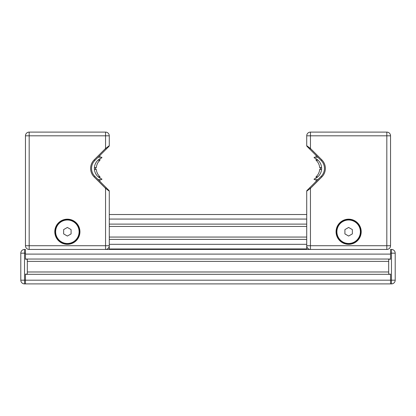 <?xml version="1.0" encoding="UTF-8"?>
<svg xmlns="http://www.w3.org/2000/svg" width="416" height="416" viewBox="0 0 416 416"><rect width="100%" height="100%" fill="white"/><g stroke="black" fill="none" stroke-linecap="round" stroke-linejoin="round"><path stroke-width="0.62" d="M390.541 274.123L390.541 280.181L390.541 274.123L388.679 274.123L388.679 259.225L390.541 259.225L390.541 253.172L395.2 253.172A3.723 3.723 0 0 0 391.477 249.444L390.541 249.444L390.541 253.172M391.477 249.444L391.477 280.181L390.541 280.181L390.541 283.904L391.477 283.904A3.723 3.723 0 0 0 395.2 280.181A3.723 3.723 0 0 1 391.477 283.904L25.459 283.904L25.459 274.123L27.321 274.123L27.321 259.225L25.459 259.225L25.459 249.444L24.523 249.444A3.723 3.723 0 0 0 20.8 253.172A3.723 3.723 0 0 1 24.523 249.444L24.523 253.172L20.8 253.172L20.8 280.181A3.723 3.723 0 0 0 24.523 283.904L25.459 283.904L25.459 280.181L20.8 280.181M391.477 283.904L391.477 280.181L395.2 280.181L395.2 253.172M109.278 191.157A0.931 0.931 0 0 0 109.002 190.497L94.827 176.322A11.175 11.175 0 0 1 94.827 160.514L109.002 146.338L109.278 145.678L105.555 148.476L94.172 159.858A12.106 12.106 0 0 0 94.172 176.977L105.555 188.36L109.278 191.157L109.002 190.497A0.931 0.931 0 0 1 109.278 191.157L109.278 245.721A3.723 3.723 0 0 1 105.555 249.444L29.182 249.444L105.555 249.444L105.555 245.721L29.182 245.721L29.182 135.819L105.555 135.819L105.555 148.476L106.21 149.131L109.002 146.338A0.931 0.931 0 0 0 109.278 145.678L109.278 135.819A3.723 3.723 0 0 0 105.555 132.096L29.182 132.096A3.723 3.723 0 0 0 25.459 135.819L25.459 245.721A3.723 3.723 0 0 0 29.182 249.444A3.723 3.723 0 0 1 26.556 248.362M306.998 190.497A0.931 0.931 0 0 0 306.722 191.157L306.722 245.721A3.723 3.723 0 0 0 310.45 249.444L386.818 249.444A3.723 3.723 0 0 0 390.541 245.721L390.541 135.819A3.723 3.723 0 0 0 386.818 132.096L310.45 132.096A3.723 3.723 0 0 0 306.722 135.819L306.722 145.678L310.45 148.476L310.45 135.819L386.818 135.819L386.818 245.721L310.45 245.721L310.45 188.36L321.828 176.977A12.106 12.106 0 0 0 321.828 159.858L310.45 148.476L309.79 149.131L306.722 145.678A0.931 0.931 0 0 0 306.998 146.338L321.173 160.514A11.175 11.175 0 0 1 321.173 176.322L306.998 190.497L306.722 191.157A0.931 0.931 0 0 1 306.998 190.497A0.931 0.931 0 0 0 306.722 191.157L310.45 188.36L309.79 187.704M336.06 231.748A12.574 12.574 0 0 1 348.634 219.175A12.574 12.574 0 0 1 361.208 231.748A12.574 12.574 0 0 1 348.634 244.322A12.574 12.574 0 0 1 336.06 231.748M317.897 157.243L314.174 157.243L314.174 157.882A11.175 11.175 0 0 1 314.174 178.953L314.174 179.592L317.897 179.592M348.634 227.448L352.357 229.601L352.357 233.901L348.634 236.049L344.906 233.901L344.906 229.601L348.634 227.448M360.74 231.748A12.106 12.106 0 0 0 348.634 219.643A12.106 12.106 0 0 0 336.523 231.748A12.106 12.106 0 0 0 348.634 243.854A12.106 12.106 0 0 0 360.74 231.748A12.106 12.106 0 0 0 348.634 219.643A12.106 12.106 0 0 0 336.523 231.748A12.106 12.106 0 0 0 348.634 243.854A12.106 12.106 0 0 0 360.74 231.748M306.998 146.338A0.931 0.931 0 0 1 306.722 145.678M386.818 132.096L386.818 135.819L390.541 135.819L390.541 245.721L386.818 245.721L386.818 249.444L310.45 249.444A3.723 3.723 0 0 1 307.819 248.362M106.21 187.704L105.555 188.36L105.555 245.721L109.278 245.721L109.278 248.924M54.792 231.748A12.574 12.574 0 0 1 67.366 219.175A12.574 12.574 0 0 1 79.94 231.748A12.574 12.574 0 0 1 67.366 244.322A12.574 12.574 0 0 1 54.792 231.748M98.103 179.592L101.826 179.592L101.826 178.953A11.175 11.175 0 0 1 101.826 157.882L101.826 157.243L98.103 157.243M67.366 227.448L71.094 229.601L71.094 233.901L67.366 236.049L63.643 233.901L63.643 229.601L67.366 227.448M79.477 231.748A12.106 12.106 0 0 0 67.366 219.643A12.106 12.106 0 0 0 55.26 231.748A12.106 12.106 0 0 0 67.366 243.854A12.106 12.106 0 0 0 79.477 231.748A12.106 12.106 0 0 0 67.366 219.643A12.106 12.106 0 0 0 55.26 231.748A12.106 12.106 0 0 0 67.366 243.854A12.106 12.106 0 0 0 79.477 231.748M97.952 160.222L99.965 160.222L98.493 161.84M98.16 176.8L99.965 176.8L99.965 178.095M94.422 169.442L96.325 169.442C96.606 172.354 97.817 174.808 99.965 176.8M94.406 167.58L96.325 167.58C95.124 168.199 95.124 168.823 96.325 169.442M316.035 158.74L316.035 160.222L318.048 160.222M316.035 178.095L316.035 176.8L317.84 176.8M316.035 160.222C318.183 162.214 319.394 164.668 319.675 167.58C320.876 168.199 320.876 168.823 319.675 169.442L321.578 169.442M319.675 167.58L321.594 167.58M390.541 136.75L390.541 185.182M386.87 249.444L29.13 249.444M25.459 259.225L25.459 254.103L390.541 254.103L390.541 259.225M390.541 274.31L25.459 274.31L25.459 280.181L390.541 280.181L390.541 283.904L25.459 283.904M25.459 259.038L390.541 259.038M108.238 248.305A3.723 3.723 0 0 1 105.555 249.444M389.501 248.305A3.723 3.723 0 0 1 386.818 249.444M310.45 249.444L310.45 245.721L306.722 245.721L306.722 248.981L109.278 248.981L306.722 248.924M109.278 224.11L306.722 224.11M306.722 239.387L109.278 239.387M109.278 219.066L306.722 219.066M109.278 244.322L306.722 244.322M109.278 214.521L306.722 214.521L109.278 214.521M24.523 283.904L24.523 253.172L25.459 253.172M321.828 176.977L321.173 176.322M321.828 159.858L321.173 160.514M310.45 132.096L310.45 135.819L306.722 135.819M348.634 243.485A11.736 11.736 0 0 1 336.898 231.748A11.736 11.736 0 0 1 348.634 220.012A11.736 11.736 0 0 1 360.37 231.748A11.736 11.736 0 0 1 348.634 243.485M94.827 176.322L94.172 176.977M94.827 160.514L94.172 159.858M109.278 135.819L105.555 135.819L105.555 132.096M29.182 132.096L29.182 135.819L25.459 135.819M25.459 245.721L29.182 245.721L29.182 249.444M67.366 243.485A11.736 11.736 0 0 1 55.635 231.748A11.736 11.736 0 0 1 67.366 220.012A11.736 11.736 0 0 1 79.102 231.748A11.736 11.736 0 0 1 67.366 243.485M388.679 261.368L27.321 261.368M388.679 271.981L27.321 271.981M109.278 237.058L306.722 237.058M109.278 226.439L306.722 226.439M97.791 162.906L97.542 163.363M96.325 167.58C96.606 164.668 97.817 162.214 99.965 160.222L99.965 158.74M99.965 157.243L99.965 155.381M99.965 181.454L99.965 179.592M316.035 157.243L316.035 155.381M316.035 181.454L316.035 179.592M319.675 169.442C319.394 172.354 318.183 174.808 316.035 176.8M310.398 249.444L105.602 249.444"/></g></svg>
